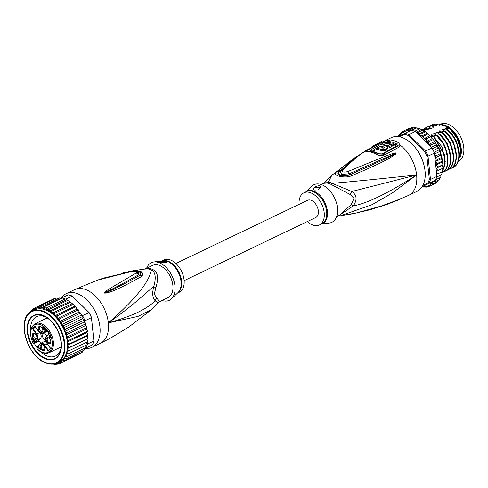 <?xml version="1.0" encoding="UTF-8"?>
<svg xmlns="http://www.w3.org/2000/svg" width="488" height="488" viewBox="0 0 488 488"><rect width="100%" height="100%" fill="white"/><g stroke="black" fill="none" stroke-linecap="round" stroke-linejoin="round"><path stroke-width="0.73" d="M439.401 124.727L440.359 124.269A20.636 12.822 64.4 0 1 446.044 123.659A20.636 12.822 64.4 0 1 447.295 123.976A20.636 12.822 64.4 0 1 462.52 141.544A20.636 12.822 64.4 0 1 459.086 160.985M460.44 156.965A20.636 12.822 -115.6 0 0 444.775 125.19A20.636 12.822 -115.6 0 0 443.519 124.873A20.636 12.822 -115.6 0 0 440.749 124.702M338.044 216.05L340.502 215.769L372.21 204.618L392.523 192.821L416.624 174.972C377.352 179.169 349.195 181.957 332.163 183.329A7.936 4.868 -63.7 0 1 330.736 184.238A17.855 11.096 -115.6 0 0 329.107 183.561A17.855 11.096 -115.6 0 0 328.845 183.476A17.855 11.096 -115.6 0 0 326.997 183.085L323.776 183.287L321.177 184.531M336.622 216.733L339.221 215.482L351.281 204.509L354.007 198.445L350.238 194.553L330.736 184.238M338.166 215.989L353.318 205.875C367.226 203.417 388.326 193.114 416.624 174.972L351.805 191.497L332.163 183.329A18.117 11.261 64.4 0 0 330.51 182.64A18.117 11.261 64.4 0 0 328.369 182.158L325.301 182.036L331.791 175.314L328.369 182.158A7.936 5.795 -83.6 0 1 326.997 183.085M398.336 142.526A3.971 2.33 119.1 0 0 396.616 144.015L397.586 145.43A3.971 3.178 -174 0 1 400.178 145.125A29.762 18.495 64.4 0 1 416.624 174.972A29.762 18.495 64.4 0 1 408.627 195.389L417.033 191.357A29.762 18.495 64.4 0 0 423.59 163.7A29.762 18.495 64.4 0 0 401.295 137.268A29.762 18.495 -115.6 0 0 391.285 137.689L382.879 141.721A29.762 18.495 64.4 0 1 385.941 140.745L390.034 139.977A29.762 18.495 64.4 0 1 393.956 140.654A29.762 18.495 64.4 0 1 394.127 140.709A29.762 18.495 64.4 0 1 398.336 142.526L400.178 145.125L398.537 147.419L384.684 154.891C382.135 156.014 379.353 155.806 376.34 154.275A28.53 17.733 -115.6 0 0 368.062 151.731C365.884 151.67 365.927 151.03 368.19 149.822L382.061 142.356L385.941 140.745L386.215 141.935L388.533 141.532A1.982 1.476 92.5 0 1 387.795 142.307L384.8 143.076A1.982 1.232 63.5 0 1 383.995 142.819L386.215 141.935M397.586 145.43L396.604 146.693L382.72 154.147L378.048 153.958A27.926 17.361 -115.6 0 0 374.064 152.201L369.379 151.402M390.034 139.977A3.971 2.952 92.5 0 0 388.533 141.532A28.963 18.001 -115.6 0 1 392.352 142.191A28.963 18.001 -115.6 0 1 392.517 142.246A28.963 18.001 -115.6 0 1 396.616 144.015A1.982 1.165 119.1 0 1 395.768 144.759L395.811 146.461L381.921 153.909L378.883 153.805A27.627 17.171 -115.6 0 0 370.862 151.341L371.008 150.45M373.857 146.302L372.46 147.071C370.368 149.84 367.385 145.936 342.631 170.19C341.539 171.965 343.155 172.459 347.48 171.684L384.495 156.508L393.139 153.415C395.115 152.89 396.116 152.805 396.152 153.159L395.347 154.422L389.515 158.173C384.306 160.955 378.999 164.157 352.452 175.351L351.39 175.796C348.109 177.248 343.79 177.327 338.434 176.034C334.792 174.777 334.371 173.246 337.178 171.428L354.617 157.844L370.514 148.169M337.178 171.428A3.971 2.824 47.5 0 1 339.605 171.55L351.781 160.833M337.806 170.849A3.971 2.824 47.9 0 1 340.246 170.959L339.672 171.575C335.652 174.558 343.82 177.132 349.762 174.68L350.829 174.21L349.792 174.68C347.316 175.954 343.949 176.199 339.691 175.418C337.178 174.326 337.147 173.039 339.605 171.55L340.734 171.306M342.631 170.19A3.971 2.843 -137.8 0 0 341.014 170.916L340.24 171.959L341.71 174.301L349.06 173.862L395.994 153.226A3.971 2.501 169.3 0 1 396.189 153.238M347.48 171.684A3.971 1.391 64.7 0 1 349.06 173.862L349.792 174.68A3.971 1.623 -114.5 0 1 351.39 175.796M393.139 153.415A3.971 2.043 73.1 0 1 393.602 154.147L396.006 153.202A3.971 1.854 145.6 0 1 396.152 153.159M395.347 154.422A3.971 2.562 -129 0 0 394.755 154.001L388.424 157.276C383.013 159.924 377.425 162.742 350.829 174.21A3.971 1.641 -114.4 0 1 352.452 175.351M382.61 141.935L381.177 141.538L381.707 142.289M340.502 215.769L356.405 212.945C381.744 206.784 387.765 203.49 393.2 201.751L400.977 198.799L398.049 200.117L385.935 204.82L361.407 211.798M355.325 213.183A3.971 1.958 77.9 0 1 355.16 213.238L355.16 213.238A3.971 1.958 77.9 0 1 354.996 213.256M356.405 212.945A3.971 1.958 77.6 0 1 356.228 213A3.971 1.958 77.6 0 1 356.051 213.024M400.044 199.122A3.971 2.971 68.8 0 1 399.709 199.281L399.709 199.281A3.971 2.971 68.8 0 1 399.519 199.348L396.982 200.348M349.878 214.323L356.228 213L381.159 206.076L400.221 199.086M400.977 198.799A3.971 3.947 -149.4 0 1 400.794 198.878L398.403 199.812A3.971 1.885 -113 0 1 398.049 200.117M350.238 194.553A7.936 4.288 -56.4 0 1 351.805 191.497C356.899 195.011 357.405 199.805 353.318 205.875L351.281 204.509M321.202 224.132L329.4 223.034A20.831 12.95 64.4 0 0 337.495 208.004A20.831 12.95 -115.6 0 0 327.082 187.99A20.831 12.95 -115.6 0 0 311.74 186.221L305.75 191.93M299.089 204.368A17.855 11.096 -115.6 0 1 303.951 192.797A17.855 11.096 -115.6 0 1 324.197 212.744A17.855 11.096 64.4 0 1 319.402 224.992A17.855 11.096 64.4 0 1 307.33 221.54M319.524 185.562L320.714 186.898L318.2 189.875L314.113 190.07L312.96 189.082L315.23 186.532L319.524 185.562M312.973 189.161A3.971 1.549 174 0 1 315.431 187.514A3.971 1.549 174 0 1 319.725 187.471A3.971 1.549 174 0 1 320.549 187.874M369.288 151.371L370.935 149.786A28.896 17.958 64.4 0 1 373.381 149.999L380.475 146.052A29.457 18.312 64.4 0 1 384.227 147.156L384.581 147.516M380.274 144.71L381.384 144.137M383.47 143.076L383.995 142.819A3.971 2.47 63.5 0 0 382.061 142.356M381.433 144.784L381.372 144.052A29.622 18.41 64.4 0 1 384.233 144.363L383.397 144.802A29.585 18.391 64.4 0 1 385.892 145.503L386.734 145.07A29.622 18.41 64.4 0 1 389.699 146.394L391.602 145.418A29.689 18.453 -115.6 0 0 388.631 144.094L390.315 143.99A29.707 18.465 64.4 0 1 392.437 144.991L394.31 144.058A29.744 18.489 -115.6 0 0 392.187 143.057L386.77 143.533A29.689 18.453 -115.6 0 0 383.275 143.076L381.372 144.052M391.62 145.619A28.517 17.727 -115.6 0 1 392.553 146.101L394.426 145.168L394.31 144.058M386.703 146.235L386.85 146.162A28.432 17.672 -115.6 0 1 389.814 147.504L391.718 146.528L391.602 145.418M377.212 148.993L373.497 151.097A27.7 17.22 -115.6 0 0 371.057 150.896L370.935 149.773L380.115 144.704A29.567 18.379 -115.6 0 1 386.319 146.046L387.557 147.388L387.673 148.498L385.233 150.67L380.585 150.304A28.005 17.403 -115.6 0 0 377.242 149.279L377.126 148.187A29.195 18.148 64.4 0 1 380.469 149.212L385.117 149.548L387.557 147.388M383.037 148.175L382.97 147.059A29.433 18.294 -115.6 0 0 380.469 146.351L377.126 148.187M383.946 148.09A28.267 17.568 -115.6 0 0 383.043 147.766M380.506 146.363L380.475 146.052M373.497 151.097L373.381 149.999M384.306 147.931L384.227 147.156C384.764 147.925 384.202 148.224 382.555 148.059A29.353 18.245 -115.6 0 0 381.714 147.736L382.97 147.059M392.553 146.101L392.437 144.991M389.814 147.504L389.699 146.394M386.85 146.162L386.734 145.07M385.935 145.894L385.892 145.503M383.428 145.119L383.397 144.802M380.103 143.082L379.762 142.594A30.75 19.117 64.4 0 1 381.177 141.538M373.235 146.638L372.759 145.961L379.762 142.594M331.791 175.314L354.617 157.844L370.88 147.956A30.75 19.117 64.4 0 1 372.759 145.961M460.69 150.17A21.13 13.133 -115.6 0 0 460.599 149.108A21.13 13.133 -115.6 0 0 450.729 129.411M459.275 154.855L455.993 140.044L446.008 128.24L450.064 128.838L457.225 138.677L460.66 150.145L460.812 152.872L457.11 163.706M450.064 128.838L449.308 128.124A22.619 14.06 64.4 0 1 460.66 149.901A22.619 14.06 64.4 0 1 460.812 152.61A22.619 14.06 64.4 0 1 460.812 152.762M414.214 127.582L416.057 127.807L410.664 130.394L409.707 129.741L408.005 130.564L407.102 129.857L411.585 127.703L413.58 127.893M409.707 129.741L414.3 127.539M416.057 127.807L421.595 129.509L416.203 132.096L415.294 131.498L408.846 134.59A30.555 18.989 -115.6 0 0 406.827 133.852A30.555 18.989 -115.6 0 0 404.826 133.358L398.129 136.603M420.638 129.039L416.856 127.856L411.878 130.387A30.555 18.989 -115.6 0 1 413.269 130.76A30.555 18.989 -115.6 0 1 414.678 131.248A30.555 18.989 64.4 0 1 415.294 131.498M422.876 185.458L427.939 183.006A29.762 18.495 -115.6 0 0 429.336 179.413L426.921 156.422A29.762 18.495 -115.6 0 0 424.645 151.701L408.188 135.518A29.762 18.495 -115.6 0 0 404.515 134.389L399.507 136.817M422.163 186.691L428.94 183.403L427.939 183.006M436.919 176.388L430.471 179.48L428.025 156.166L434.466 153.073L436.919 176.388A30.555 18.989 64.4 0 1 436.73 177.022A30.555 18.989 64.4 0 1 435.662 179.761A30.555 18.989 64.4 0 1 435.387 180.31L428.94 183.403A30.555 18.989 -115.6 0 0 430.471 179.48L429.336 179.413M430.41 146.363L430.947 144.973L428.696 144.68L431.984 147.907L425.536 150.999L408.846 134.59L408.188 135.518M426.921 156.422L428.025 156.166A30.555 18.989 -115.6 0 0 425.536 150.999L424.645 151.701M431.984 147.907A30.555 18.989 64.4 0 1 432.399 148.669A30.555 18.989 64.4 0 1 434.131 152.274A30.555 18.989 64.4 0 1 434.466 153.073M404.515 134.389L404.826 133.358L411.274 130.266A30.555 18.989 64.4 0 1 411.878 130.387M428.696 144.68L428.25 143.045L428.69 141.776L426.366 141.502L426.231 138.867L424.054 138.635L423.615 136.286L421.534 136.091L420.876 134.09L418.881 133.907L418.07 132.315L416.203 132.096M421.388 135.884A29.762 18.495 -115.6 0 0 416.636 132.815L428.415 144.399M416.636 132.815L415.843 131.821M414.678 131.248L419.723 128.832M411.085 130.357L410.664 130.394M441.488 172.032L441.963 173.319L441.634 174.387L441.969 174.46M436.73 177.022L441.774 174.6M440.725 175.107L440.987 176.052L440.707 177.339L440.53 176.991L440.89 177.199M435.662 179.761L440.707 177.339M435.387 180.31L434.045 180.963L434.82 181.871L439.31 179.724L439.578 177.882M434.045 180.963L432.588 181.67L434.82 181.871M432.588 181.67L432.466 183.128L433.112 183.854L437.596 181.701L437.297 181.17M438.059 180.322L437.718 181.621M421.967 186.983L426.445 187.087L426.811 186.282L428.891 186.483L428.946 185.166L431.124 185.397L430.672 184.653L430.788 183.579L433.112 183.854M436.278 181.963L435.65 183.22L431.124 185.397M433.472 184.269L428.842 186.501M427.665 186.501L426.335 187.124M423.84 187.203L424.456 186.904M442.714 161.046L441.323 158.74L435.717 161.43L437.217 159.472L441.701 157.319L441.896 157.715L441.555 156.337L440.463 155.227L434.973 157.862M442 157.349L441.878 156.861L441.701 157.319M440.603 153.561L440.426 152.677L440.603 153.561L436.12 155.715L434.698 155.269M439.176 149.853L438.974 149.078L439.176 149.853L434.131 152.274M437.443 146.248L437.919 146.894L437.23 145.601L437.443 146.248L432.399 148.669M435.43 142.819L436.01 143.515L435.223 142.301L435.43 142.819L430.947 144.973M428.69 141.776L433.173 139.623L432.874 139.092L433.649 139.775L433.301 139.324M433.173 139.623L433.856 140.355L434.039 141.904L428.555 144.54M421.595 129.509L426.03 132.156L431.612 137.598L431.971 138.812L426.366 141.502M428.696 134.346L428.11 133.822L423.615 136.286M436.437 168.262L438.346 166.872L437.187 166.262L436.248 164.901L441.853 162.211L442.787 163.571L442.86 164.895L436.437 168.262L437.266 169.72L438.364 170.391L442.848 168.238L438.364 170.391M442.043 165.572L442.872 167.03L442.811 168.287M443.074 168.14L443.086 167.793L442.848 168.238M441.884 168.775L442.701 171.422M409.188 128.295L410.365 128.289M423.31 130.375L422.224 129.784L422.553 130.162L418.07 132.315M426.03 132.156L425.261 131.614L425.359 131.943L420.876 134.09M436.248 164.901L437.962 163.212L436.742 162.675L435.717 161.43M437.962 163.212L442.445 161.064M441.853 162.211L442.555 161.351M438.346 166.872L442.829 164.724M436.437 171.8L436.992 172.984L438.01 173.704L442.494 171.55M436.687 174.185L438.01 173.704M434.948 157.654L436.12 155.715M437.217 159.472L434.991 158.057M432.344 181.786L422.291 186.66A29.762 18.495 -115.6 0 0 426.701 186.41M398.373 136.487L398.72 135.072L399.971 134.468M398.348 136.353A29.762 18.495 -115.6 0 1 398.922 135.554L398.72 135.072L399.794 135.798M402.374 131.571L403.478 132.315L404.656 130.461L409.139 128.314M400.312 133.169L401.636 133.901L402.423 131.547L404.558 130.522M400.081 135.658L400.435 133.09L401.837 132.419M404.656 130.461L405.613 131.199L407.102 129.857M440.426 152.677L439.279 151.725L434.564 153.988M440.463 155.227L440.89 154.055M432.874 139.092L431.971 138.812M435.223 142.301L434.039 141.904M437.23 145.601L436.04 145.009L436.01 143.515M438.974 149.078L437.797 148.303L437.919 146.894M439.279 151.725L439.554 150.426M441.323 158.74L441.896 157.715M437.797 148.303L433.301 150.457M436.04 145.009L431.331 147.266M426.231 138.867L430.715 136.713M429.66 135.945L424.054 138.635M427.14 133.401L421.534 136.091M424.45 131.235L418.881 133.907M456.469 156.197L453.187 141.392L443.208 129.588L447.874 130.259C459.989 140.898 462.667 163.803 452.779 167.604L453.139 167.433C463.051 163.462 460.337 140.8 448.228 130.089L445.056 128.442M452.779 167.604L452.242 167.524M453.669 157.539L450.387 142.734L440.402 130.93L445.068 131.601C457.116 142.185 459.928 164.993 449.979 168.946L450.332 168.775C460.221 164.974 457.543 142.075 445.428 131.431L442.256 129.79M449.979 168.946L449.436 168.866M442.762 170.952L445.154 163.736L444.361 154.452L434.216 136.811L431.294 135.298C430.63 134.932 430.861 134.822 431.996 134.963L436.662 135.633L437.016 135.463L434.1 133.956C433.429 133.59 433.667 133.474 434.796 133.62L439.462 134.292C451.51 144.838 454.31 167.774 444.373 171.636L446.032 170.69C454.529 165.432 451.229 144.265 439.822 134.121L436.9 132.608C436.248 132.236 436.485 132.126 437.602 132.278L442.268 132.95C453.675 143.094 456.975 164.255 448.478 169.513L447.533 170.123C457.482 166.164 454.67 143.362 442.622 132.779L439.45 131.132M447.173 170.294L446.636 170.214M444.373 171.636L443.83 171.556M441.799 172.874L441.927 172.813C451.864 168.946 449.064 146.01 437.016 135.463M447.874 130.259L448.228 130.089M445.068 131.601L445.428 131.431M439.462 134.292L439.822 134.121M441.61 172.362L442.213 171.684M430.971 136.597L434.216 136.811M433.856 136.982L443.891 154.153L444.842 163.352L442.714 170.641M441.853 171.855L441.555 172.215M442.268 132.95L442.622 132.779M436.662 135.633C448.789 146.382 451.479 169.031 441.567 172.984M442.25 165.938L442.323 165.34M442.457 163.09L442.421 161.51M442.299 159.924L441.951 157.6M441.738 156.563L437.913 146.601M437.394 145.692L436.01 143.539M435.076 142.252L433.905 140.788M431.605 125.251L433.545 124.019L436.467 125.526L435.223 125.77M426 127.941L427.945 126.703L430.861 128.216L429.617 128.46M428.8 126.593L430.745 125.361L433.661 126.874L432.417 127.112M433.545 124.019L436.498 124.19L439.621 125.148L440.603 124.678L446.984 126.642L446.001 127.112L449.308 128.124M427.945 126.703L432.966 127.203C434.094 127.356 434.332 127.246 433.661 126.874L433.863 127.283M430.745 125.361L435.766 125.861C436.9 126.014 437.132 125.898 436.467 125.526L436.662 125.934M423.194 129.283L425.493 127.88L430.16 128.551C431.294 128.698 431.526 128.588 430.861 128.216L431.056 128.625M421.888 129.625L422.693 129.222L427.36 129.893C428.495 130.046 428.726 129.936 428.061 129.558L428.257 129.973M445.312 128.576C444.641 128.204 444.873 128.094 446.008 128.24M442.506 129.924C441.841 129.552 442.073 129.442 443.208 129.588M439.706 131.266C439.035 130.9 439.267 130.79 440.402 130.93M425.139 128.051L428.061 129.558L426.811 129.802M422.34 129.393L425.457 131.315M424.279 131.083L425.255 130.906C425.92 131.278 425.688 131.388 424.554 131.242L424.438 131.217M448.063 160.229L444.781 145.424L434.796 133.62M445.257 161.577L441.975 146.766L431.996 134.963M442.457 162.919L442.512 161.4M442.482 160.18L439.926 149.724L433.85 140.318M432.539 138.988L431.831 138.336M450.863 158.887L447.581 144.082L437.602 132.278M449.119 128.069A21.13 13.133 -115.6 0 0 446.984 126.642M440.603 124.678A21.13 13.133 -115.6 0 0 438.633 124.843M450.418 129.113A20.533 12.761 64.4 0 1 460.599 148.779A20.533 12.761 64.4 0 1 460.727 150.597M421.644 186.977L422.291 186.66M175.894 263.477L307.556 200.306A9.522 5.917 64.4 0 1 310.758 200.171A9.522 5.917 64.4 0 1 317.895 208.632A9.522 5.917 64.4 0 1 315.797 217.483L184.129 280.649M34.99 326.368L33.05 328.613L32.379 328.625L36.362 334.28A4.239 2.635 64.4 0 1 36.935 339.77L34.654 342.411A3.172 1.97 64.4 0 0 33.776 342.85L34.276 343.034L33.825 343.558L33.324 343.375L33.934 343.625L38.808 341.289M36.935 339.77L37.442 339.953L35.112 342.643L38.198 341.167L40.522 338.471A4.636 2.879 -115.6 0 0 41.163 335.762A4.636 2.879 -115.6 0 0 40.352 333.206M38.198 341.167A2.775 1.726 64.4 0 1 38.662 341.234A2.775 1.726 64.4 0 1 40.62 343.351M42.981 345.046A2.58 1.604 -115.6 0 0 42.773 344.967A2.58 1.604 -115.6 0 0 41.907 345.004A2.58 1.604 -115.6 0 0 41.34 347.401A2.58 1.604 -115.6 0 0 43.267 349.695A2.58 1.604 -115.6 0 0 44.14 349.658A2.58 1.604 -115.6 0 0 44.78 348.792M42.145 344.601A3.276 2.037 -115.6 0 0 40.162 346.895A3.276 2.037 -115.6 0 0 42.773 350.597A3.276 2.037 -115.6 0 0 44.756 349.115A3.276 2.037 -115.6 0 0 42.712 344.863A3.276 2.037 -115.6 0 0 42.145 344.601M36.844 337.086A3.276 2.037 64.4 0 1 36.844 337.891A3.276 2.037 64.4 0 1 34.538 339.245A3.276 2.037 64.4 0 1 32.251 335.671A3.276 2.037 64.4 0 1 34.8 333.639A3.276 2.037 64.4 0 1 36.844 337.086M40.236 326.435A3.276 2.037 64.4 0 1 40.803 326.698A3.276 2.037 64.4 0 1 42.846 330.943A3.276 2.037 64.4 0 1 40.864 332.432A3.276 2.037 64.4 0 1 38.253 328.723A3.276 2.037 64.4 0 1 40.236 326.435M50.758 341.362A3.276 2.037 64.4 0 1 50.758 342.167A3.276 2.037 64.4 0 1 48.452 343.522A3.276 2.037 64.4 0 1 46.165 339.947A3.276 2.037 64.4 0 1 48.721 337.922A3.276 2.037 64.4 0 1 50.758 341.362M40.65 349.878L38.79 347.73L38.9 348.377L38.637 347.023L40.65 349.878M33.593 341.935L33.3 339.069L32.842 338.831L32.153 339.733L32.458 338.611L33.202 338.519L33.635 339.13L33.843 341.643L34.733 340.612L34.953 340.917L33.806 342.24L33.593 341.935L34.136 341.502M44.914 328.833L44.524 329.839L43.603 329.687L44.341 329.498L44.646 328.705L44.182 328.131L43.639 328.43L43.298 326.954L42.566 328.131L42.663 326.795L43.444 326.667L44.914 328.833M48.867 335.183L50.215 336.604L50.532 336.238L50.789 336.598L50.471 336.97L50.88 338.044L50.282 337.19L49.52 338.074L49.264 337.708L49.129 335.061M36.362 334.28L36.813 333.951L33.05 328.613L35.685 327.35M46.525 331.523A4.636 2.879 64.4 0 1 45.921 331.993L42.834 333.475A4.636 2.879 64.4 0 0 43.444 333.005L47.013 330.968M46.244 329.717L45.963 329.321L42.938 332.822A4.239 2.635 64.4 0 1 38.741 331.529L34.752 325.874L32.379 328.625M38.351 346.584L37.79 346.852L40.126 343.759A4.636 2.879 64.4 0 1 40.736 343.29L43.816 341.807A4.636 2.879 64.4 0 1 46.14 342.088M46.732 336.086A3.276 2.037 -115.6 0 0 44.554 333.902A3.276 2.037 -115.6 0 0 43.45 333.951A3.276 2.037 -115.6 0 0 42.73 336.995A3.276 2.037 -115.6 0 0 45.183 339.898A3.276 2.037 -115.6 0 0 45.421 339.959M40.071 344.211A4.239 2.635 64.4 0 1 44.274 345.504L44.725 345.175A4.636 2.879 64.4 0 0 40.736 343.29L37.79 346.852A3.172 1.97 64.4 0 1 37.338 347.95L37.399 347.499M48.397 350.573L50.41 348.243L48.257 351.153L50.636 348.401L46.653 342.753A4.239 2.635 64.4 0 1 46.073 337.263L49.099 333.768L45.963 329.321M37.277 347.633L36.893 348.444L37.338 347.95M37.155 348.633L36.893 348.444A15.274 9.498 64.4 0 0 50.752 349.89A15.274 9.498 64.4 0 0 48.056 330.974A15.274 9.498 64.4 0 0 33.623 325.563A15.274 9.498 64.4 0 0 33.324 343.375L33.776 342.85M35.032 326.271L34.752 325.874M36.862 337.568A2.58 1.604 64.4 0 1 36.222 338.434A2.58 1.604 64.4 0 1 33.3 335.555A2.58 1.604 64.4 0 1 33.995 333.786A2.58 1.604 64.4 0 1 35.069 333.829M42.865 330.62A2.58 1.604 64.4 0 1 42.224 331.486A2.58 1.604 64.4 0 1 41.358 331.523A2.58 1.604 64.4 0 1 39.43 329.235A2.58 1.604 64.4 0 1 39.998 326.838A2.58 1.604 64.4 0 1 40.864 326.801A2.58 1.604 64.4 0 1 41.071 326.881M50.782 341.844A2.58 1.604 64.4 0 1 50.142 342.71A2.58 1.604 64.4 0 1 47.214 339.831A2.58 1.604 64.4 0 1 47.909 338.062A2.58 1.604 64.4 0 1 48.983 338.105M33.361 338.678L33.025 338.837M33.294 338.611L32.842 338.831M32.11 339.343L32.483 339.166M32.696 338.916L32.94 338.434M32.153 339.075L32.714 338.806M32.33 338.757L32.891 338.489M32.458 338.611L32.824 338.434M34.886 340.819L33.843 341.643M44.14 329.949L44.628 329.717M44.658 329.681L43.767 329.833M43.957 329.937L44.518 329.668M44.896 329.101L44.53 329.278M44.396 327.93L44.005 328.119M43.469 328.186L44.03 327.918M43.981 327.851L43.597 328.04M43.517 326.746L43.115 326.942M42.383 327.46L42.755 327.277M42.968 327.033L43.176 326.582M42.425 327.192L42.981 326.923M42.602 326.868L43.164 326.6M42.663 326.795L43.127 326.576M49.928 337.598L49.264 337.708M50.648 336.397L50.215 336.604M50.52 336.458L49.483 337.452L49.471 335.549M50.587 336.555L49.483 337.452M50.026 336.824L49.209 335.671M40.669 351.811A21.826 13.566 -115.6 0 0 48.092 356.35A21.826 13.566 -115.6 0 0 55.431 356.039A21.826 13.566 -115.6 0 0 60.994 348.109M46.641 359.339A24.205 15.043 -115.6 0 0 61.445 345.29A24.205 15.043 -115.6 0 0 61.287 342.387A24.205 15.043 -115.6 0 0 48.696 318.725A24.205 15.043 -115.6 0 0 41.98 315.004A24.205 15.043 -115.6 0 0 27.334 331.956A24.205 15.043 -115.6 0 0 46.641 359.339M34.361 343.436A21.826 13.566 -115.6 0 0 37.106 347.798M32.544 310.905L33.318 308.636L34.38 309.398L35.557 307.55L36.49 308.221L37.997 306.946L38.906 307.678L40.608 306.83L41.541 307.586L43.334 307.208L46.14 308.068L65.197 298.924A30.555 18.989 64.4 0 1 65.813 299.174L65.197 298.924A30.555 18.989 64.4 0 0 63.788 298.43A30.555 18.989 64.4 0 0 62.391 298.064L65.197 298.924M84.607 348.645L92.348 344.894A30.555 18.989 -115.6 0 0 93.879 340.966L91.451 317.371A29.762 18.495 -115.6 0 0 89.176 312.655L72.254 296.082L65.813 299.174M91.451 317.371L91.433 317.651A30.555 18.989 -115.6 0 0 88.944 312.491L72.254 296.082A30.555 18.989 -115.6 0 0 70.235 295.338A30.555 18.989 -115.6 0 0 68.241 294.844L61.793 297.936A30.555 18.989 64.4 0 1 62.391 298.064L61.281 298.186L61.793 297.936M82.496 315.584A30.555 18.989 64.4 0 1 82.911 316.346L81.051 315.297L80.977 314.083L82.496 315.584L89.176 312.655M87.218 342.003L87.437 344.058L93.879 340.966L91.433 317.651L84.985 320.744L85.211 322.873L84.308 322.062L84.65 319.945A30.555 18.989 64.4 0 1 84.985 320.744M82.911 316.346A30.555 18.989 64.4 0 1 84.65 319.945L82.82 318.609L82.911 316.346L63.855 325.49L63.202 328.021L65.587 329.089L84.65 319.945M92.348 344.894L84.607 348.615L84.546 348.219M87.437 344.058A30.555 18.989 64.4 0 1 87.248 344.699A30.555 18.989 64.4 0 1 86.181 347.438A30.555 18.989 64.4 0 1 85.906 347.987M66.209 299.565L66.502 299.87L47.098 309.185L48.965 309.398L67.466 300.523L67.137 300.151L68.222 300.736L66.502 299.87M61.281 298.186L59.164 297.936M80.977 314.083L80.087 312.588L79.038 312.168L78.818 310.789L77.787 309.453L78.086 309.99L78.58 310.161L78.214 309.691M80.477 312.857L80.801 313.357L80.343 313.186L80.087 312.588M65.587 329.089L64.691 331.474L67.021 332.798L65.886 335L68.113 336.561L66.752 338.538L67.625 339.685L68.863 340.301L67.289 342.027L68.076 343.271L69.247 343.961L67.478 345.412L68.168 346.73L69.266 347.474L67.32 348.633L67.899 350L68.912 350.787L87.407 341.917L87.517 340.587L86.937 339.221L87.761 338.605L87.785 337.318L87.096 336L87.779 335.335L87.694 333.859L86.907 332.615L87.48 331.791L87.248 330.272L86.37 329.125L86.821 328.162L86.443 326.618L85.504 325.587L85.827 324.496L85.516 323.928L85.668 323.459L85.858 324.026M85.827 324.496L85.211 322.873M86.821 328.162L86.614 327.686L86.785 327.192L86.919 327.741M87.48 331.791L87.633 331.437M68.912 350.787L66.813 351.641L67.277 353.031L68.192 353.843L87.248 344.699L86.474 342.363M68.192 353.843L65.972 354.373L66.307 355.77L67.124 356.582L86.181 347.438L85.705 345.437M67.124 356.582L64.806 356.783L65.008 358.161L65.721 358.961L84.217 350.085L83.985 349.646L84.375 349.969M84.217 350.085L84.607 348.615M82.21 351.531L82.631 351.982M65.721 358.961L63.336 358.839L63.403 360.175L64.013 360.937L82.509 352.061L83.015 350.665M64.013 360.937L61.683 360.662L61.567 361.736L62.025 362.48L80.52 353.611L81.191 352.324M62.025 362.48L59.841 362.255L59.786 363.566L78.385 354.63M57.218 364.213L54.735 364.286L55.358 363.987M59.743 363.584L57.712 363.371L57.346 364.17L58.566 363.584M54.711 364.298L52.869 364.072M58.499 298.278L56.62 298.028M56.602 298.034L37.997 306.946M59.219 297.906L40.608 306.83M43.334 307.208L62.391 298.064M46.14 308.068L47.098 309.185M48.965 309.398L49.782 310.99L51.777 311.179L70.272 302.304L70.174 301.974L73.609 304.707L73.011 304.5L54.51 313.375L52.612 313.235A29.762 18.495 64.4 0 1 54.589 314.974L54.955 315.724L57.133 315.95L75.707 306.769L76.165 307.263L74.573 306.311L73.609 304.707M70.943 302.523L69.363 301.596L49.782 310.99M69.363 301.596L68.222 300.736M61.03 298.235L41.541 307.586M77.787 309.453L76.878 309.178L76.525 307.959L75.628 307.074M54.052 298.674L35.557 307.55M55.309 298.638L54.101 298.656M29.219 313.491L29.622 312.155L30.823 311.576M29.622 312.155L29.853 312.595L29.622 312.155M79.038 312.168L59.42 321.58L61.842 322.062L80.343 313.186M61.842 322.062L61.433 324.709L63.855 325.49M81.051 315.297L61.433 324.709A28.768 17.879 -115.6 0 0 59.42 321.58A28.768 17.879 -115.6 0 0 44.341 309.477A28.768 17.879 -115.6 0 0 34.666 309.886L32.147 311.1A28.768 17.879 64.4 0 1 41.822 310.691A28.768 17.879 64.4 0 1 41.968 310.734A28.768 17.879 64.4 0 1 63.397 336.342A28.768 17.879 64.4 0 1 57.035 362.974A28.768 17.879 64.4 0 1 47.36 363.383M82.82 318.609L63.202 328.021A28.768 17.879 -115.6 0 0 61.433 324.709M84.308 322.062L64.691 331.474A28.768 17.879 -115.6 0 0 63.202 328.021M67.021 332.798L85.516 323.928M85.504 325.587L65.886 335A28.768 17.879 -115.6 0 0 64.691 331.474M68.113 336.561L86.614 327.686M86.37 329.125L66.752 338.538A28.768 17.879 -115.6 0 0 65.886 335M68.863 340.301L87.358 331.425M87.096 336L67.478 345.412A28.768 17.879 -115.6 0 0 67.289 342.027L86.907 332.615M69.247 343.961L87.742 335.085M86.937 339.221L67.32 348.633A28.768 17.879 -115.6 0 0 67.478 345.412M69.266 347.474L87.761 338.605M51.777 311.179L52.612 313.235M72.053 303.768L52.436 313.18M54.51 313.375L54.589 314.974M74.573 306.311L54.955 315.724M57.133 315.95L57.261 318.591L59.591 318.865L78.086 309.99M76.878 309.178L57.261 318.591M59.591 318.865L59.2 320.201L59.42 321.58M30.835 311.838L31.33 310.179L32.739 309.502M31.33 310.179L31.628 310.71L31.33 310.179M32.44 310.96L31.628 310.71A29.762 18.495 64.4 0 0 30.823 311.478M33.269 308.66L35.453 307.611M67.289 342.027A28.768 17.879 -115.6 0 0 66.752 338.538M32.147 311.1C15.47 317.23 27.273 358.527 47.055 363.353L47.202 363.401C50.837 364.493 54.113 364.353 57.035 362.974L59.554 361.767A28.768 17.879 -115.6 0 0 63.336 358.839A28.768 17.879 -115.6 0 0 64.806 356.783A28.768 17.879 -115.6 0 0 65.972 354.373A28.768 17.879 -115.6 0 0 66.813 351.641A28.768 17.879 -115.6 0 0 67.32 348.633M46.214 317.31A21.826 13.566 -115.6 0 0 43.889 316.376A21.826 13.566 -115.6 0 0 36.551 316.688A21.826 13.566 -115.6 0 0 30.61 330.852M152.823 269.596A7.936 4.868 116.3 0 1 151.408 270.047A18.117 11.261 -115.6 0 0 149.304 269.224A18.117 11.261 -115.6 0 0 147.608 268.882L142.722 269.254L147.608 268.882A7.936 5.795 96.4 0 0 149.084 268.443A17.855 11.096 64.4 0 1 150.755 268.784A17.855 11.096 64.4 0 1 150.938 268.839A17.855 11.096 64.4 0 1 152.823 269.596C157.886 271.743 158.874 277.825 155.8 287.841L154.263 294.276L159.448 301.736L151.433 309.709L128.686 327.125L111.118 337.739A3.971 1.879 61 0 1 111.05 337.781A3.971 1.879 61 0 1 110.983 337.812M145.174 268.973L152.61 265.405A17.855 11.096 -115.6 0 1 158.618 265.149A17.855 11.096 64.4 0 1 172.862 285.352A17.855 11.096 64.4 0 1 168.061 297.601L159.448 301.736M162.022 260.891L163.822 260.025A17.855 11.096 -115.6 0 1 184.067 279.972A17.855 11.096 64.4 0 1 179.273 292.227L177.467 293.087M166.713 262.276A3.971 1.549 -6 0 0 165.584 261.428A3.971 1.549 -6 0 0 159.582 262.147M159.777 262.209L158.679 261.678L165.578 261.336L166.713 262.202L159.777 262.209M153.818 261.983L162.785 260.787A17.977 11.175 -115.6 0 1 181.017 281.503A17.977 11.175 -115.6 0 1 181.036 281.735A17.977 11.175 -115.6 0 1 178.029 292.556L171.483 298.802A20.831 12.95 64.4 0 0 174.948 285.992A20.831 12.95 -115.6 0 0 153.818 261.983A20.831 12.95 -115.6 0 0 146.595 268.29M171.483 298.802A20.831 12.95 64.4 0 1 162.046 300.486M155.8 287.841A7.936 2.355 -164.9 0 1 153.811 286.493C146.138 292.355 136.298 303.146 108.342 322.879C144.289 291.665 150.005 276.842 151.408 270.053C155.477 272.017 156.276 277.495 153.811 286.493C151.975 293.257 152.476 298.052 155.324 300.87A7.936 6.716 133.8 0 1 156.843 297.796M134.145 271.346L141.258 272.481L139.629 275.513L138.958 275.86L139.562 275.525L137.524 272.109M128.228 271.767L133.346 270.7L143.173 272.011L142.118 276.208L141.465 276.58C109.989 294.002 109.385 291.696 106.414 293.044L104.652 293.111L106.012 292.532L104.658 292.983L106.53 291.879C109.08 290.39 111.459 289.927 138.409 274.927L138.854 273.091C137.329 271.511 134.719 270.999 131.016 271.541L103.84 278.001L97.326 280.191L131.351 271.56A3.971 1.854 -98.4 0 0 131.016 271.541M104.652 293.111L104.56 293.056A3.971 0.946 -51.6 0 1 104.658 292.983L106.53 291.879A3.971 2.812 53.7 0 0 105.841 291.251C108.037 289.536 110.434 288.152 136.201 273.048A3.971 3.3 63.8 0 1 138.409 274.927L139.629 275.513A3.971 3.154 -117.3 0 1 142.118 276.208M141.465 276.58A3.971 3.142 -117.5 0 0 138.958 275.86C108.867 292.428 108.574 291.116 106.012 292.532A3.971 2.288 -103.1 0 1 106.414 293.044M145.418 268.949L149.084 268.443M109.397 338.696L109.446 338.666A3.971 1.244 60.7 0 0 109.458 338.66L109.44 338.672A3.971 2.592 60.4 0 1 109.41 338.69L110.843 337.91A3.971 2.971 -119.1 0 1 110.752 337.958L109.361 338.715A3.971 2.592 60.4 0 0 109.41 338.69L100.339 343.296A29.762 18.495 -115.6 0 0 108.342 322.879C137.512 314.614 147.73 307.562 155.324 300.87L157.923 302.981M127.899 271.834A3.971 1.958 77.9 0 1 128.063 271.786L128.063 271.786A3.971 1.958 77.9 0 1 128.789 271.889M142.722 269.254L126.99 272.017A3.971 1.958 77.6 0 1 127.636 272.084M126.813 272.078A3.971 1.958 77.6 0 1 126.99 272.017L122.476 273.066M136.201 273.048C137.348 271.901 135.731 271.407 131.351 271.56M104.56 293.056C104.133 292.904 104.56 292.3 105.841 291.251M128.679 327.125L109.458 338.66A3.971 1.244 60.7 0 0 109.483 338.648M109.44 338.672L111.118 337.739M112.338 337.068L110.843 337.91A3.971 2.971 -119.1 0 0 111.032 337.794M97.326 280.191L74.597 289.634A29.762 18.495 64.4 0 1 84.601 289.207A29.762 18.495 -115.6 0 1 108.342 322.879L137.988 316.413L151.433 309.709M85.089 348.414A29.762 18.495 -115.6 0 0 91.933 347.328A29.762 18.495 -115.6 0 0 98.491 319.677A29.762 18.495 -115.6 0 0 76.195 293.245A29.762 18.495 64.4 0 0 66.185 293.666A29.762 18.495 64.4 0 0 61.122 298.229M54.888 358.503A23.808 14.799 -115.6 0 1 46.878 358.839L46.598 358.973A23.808 14.799 64.4 0 1 28.761 337.83A23.808 14.799 64.4 0 1 34.008 315.705A23.808 14.799 64.4 0 1 42.017 315.37L42.297 315.236A23.808 14.799 -115.6 0 0 34.288 315.571A23.808 14.799 -115.6 0 0 29.042 337.696A23.808 14.799 -115.6 0 0 46.878 358.839L46.598 358.973A23.808 14.799 64.4 0 0 54.607 358.637L54.888 358.503A23.808 14.799 -115.6 0 0 61.445 345.156M48.8 318.81A23.808 14.799 -115.6 0 0 42.297 315.236L42.017 315.37A23.808 14.799 64.4 0 1 59.853 336.513A23.808 14.799 64.4 0 1 54.607 358.637M378.883 153.805A1.982 1.159 -60.4 0 1 378.78 153.86A1.982 1.159 -60.4 0 1 378.048 153.958A3.971 2.318 -60.4 0 0 376.34 154.275M305.933 191.845A17.977 11.175 64.4 0 1 318.865 194.364A17.977 11.175 64.4 0 1 327.393 211.036A17.977 11.175 64.4 0 1 327.418 211.261A17.977 11.175 64.4 0 1 321.385 224.041M303.951 192.797L306.409 191.619A17.855 11.096 64.4 0 1 326.631 211.334A17.855 11.096 64.4 0 1 326.655 211.566A17.855 11.096 64.4 0 1 321.854 223.815L319.402 224.992M390.827 142.758A28.566 17.757 -115.6 0 0 387.795 142.307M395.768 144.759A28.566 17.757 -115.6 0 0 393.609 143.698M395.811 146.461A1.982 1.22 -116 0 0 396.604 146.693A3.971 2.434 -116 0 1 398.537 147.419M368.19 149.822A3.971 2.349 59.9 0 1 370.099 150.267A1.982 1.165 60.2 0 0 370.892 150.517M380.585 150.304L380.469 149.212M390.4 144.82L390.315 143.99M381.921 153.909A1.982 1.183 -120.3 0 0 382.72 154.147A3.971 2.349 -120.2 0 1 384.684 154.891M368.062 151.731A3.971 2.958 -88.2 0 1 369.367 151.371M435.284 156.739A29.762 18.495 -115.6 0 0 434.82 155.367M430.404 146.205A29.762 18.495 -115.6 0 0 429.617 144.991M428.25 143.045A29.762 18.495 -115.6 0 0 427.268 141.782M426.006 140.288A29.762 18.495 -115.6 0 0 424.639 138.818M423.694 137.884A29.762 18.495 -115.6 0 0 421.717 136.146M437.205 170.971A29.762 18.495 -115.6 0 0 437.266 169.72M437.26 167.579A29.762 18.495 -115.6 0 0 437.187 166.262M436.949 164.041A29.762 18.495 -115.6 0 0 436.742 162.675M436.29 160.406A29.762 18.495 -115.6 0 0 435.949 159.027M436.79 174.155A29.762 18.495 -115.6 0 0 436.992 172.984M433.503 181.926A29.762 18.495 -115.6 0 0 434.076 181.127M426.994 186.337A29.762 18.495 -115.6 0 0 428.72 185.739M429.531 185.349A29.762 18.495 -115.6 0 0 430.672 184.653M431.691 183.854A29.762 18.495 -115.6 0 0 432.466 183.128M405.43 131.144A29.762 18.495 -115.6 0 0 403.704 131.742M402.893 132.132A29.762 18.495 -115.6 0 0 401.752 132.834M400.733 133.627A29.762 18.495 -115.6 0 0 399.959 134.352M410.121 130.821A29.762 18.495 -115.6 0 0 405.723 131.071M448.478 169.513L447.807 169.013M61.104 346.938L49.02 352.739A16.073 9.992 -115.6 0 0 53.338 341.71A16.073 9.992 -115.6 0 0 48.959 330.309A16.073 9.992 -115.6 0 0 35.118 323.757C29.676 327.546 29.042 334.134 33.202 343.522L33.879 343.668L38.82 341.295M40.522 338.471L37.442 339.953A4.636 2.879 64.4 0 0 38.076 337.245A4.636 2.879 64.4 0 0 36.813 333.951L39.571 332.627M44.274 345.504L48.257 351.153M34.941 342.661A2.775 1.726 -115.6 0 0 34.642 342.753A2.775 1.726 -115.6 0 0 34.276 343.034L35.051 342.668M42.938 332.822L43.444 333.005L46.201 329.815M46.073 337.263L48.885 333.621M47.354 343.912L44.725 345.175L48.471 350.488M37.802 346.456L40.004 343.9M41.578 311.185A28.371 17.635 64.4 0 1 41.724 311.234A28.371 17.635 64.4 0 1 64.215 343.381A28.371 17.635 64.4 0 1 47.037 363.157A28.371 17.635 64.4 0 1 46.897 363.109A28.371 17.635 64.4 0 1 24.4 330.962A28.371 17.635 64.4 0 1 41.578 311.185M36.527 308.178A29.762 18.495 64.4 0 1 44.152 308.544A29.762 18.495 64.4 0 1 52.289 312.973M60.469 322.001A29.762 18.495 64.4 0 1 61.348 323.367M62.482 325.301A29.762 18.495 64.4 0 1 63.251 326.746M64.233 328.778A29.762 18.495 64.4 0 1 64.88 330.278M65.691 332.371A29.762 18.495 64.4 0 1 66.209 333.908M66.825 336.031A29.762 18.495 64.4 0 1 67.204 337.574M67.625 339.685A29.762 18.495 64.4 0 1 67.862 341.204M68.076 343.271A29.762 18.495 64.4 0 1 68.161 344.748M68.168 346.73A29.762 18.495 64.4 0 1 68.1 348.133M67.899 350A29.762 18.495 64.4 0 1 67.68 351.311M67.277 353.031A29.762 18.495 64.4 0 1 66.905 354.221M66.307 355.77A29.762 18.495 64.4 0 1 65.795 356.82M65.008 358.161A29.762 18.495 64.4 0 1 64.367 359.058M63.403 360.175A29.762 18.495 64.4 0 1 62.592 360.943M61.567 361.736A29.762 18.495 64.4 0 1 60.427 362.431M59.621 362.828A29.762 18.495 64.4 0 1 57.889 363.426M57.602 363.499A29.762 18.495 64.4 0 1 54.577 363.828M55.534 315.901A29.762 18.495 64.4 0 1 56.907 317.371M58.17 318.865A29.762 18.495 64.4 0 1 59.2 320.201M32.653 309.917A29.762 18.495 64.4 0 1 33.794 309.221M34.599 308.831A29.762 18.495 64.4 0 1 36.429 308.202M177.614 292.952A17.855 11.096 -115.6 0 0 181.634 281.381A17.855 11.096 -115.6 0 0 181.609 281.155A17.855 11.096 -115.6 0 0 162.217 260.866M382.879 141.721L373.814 146.321M341.014 170.916C347.737 163.712 355.398 157.441 363.999 152.103L374.613 145.967M408.627 195.389L385.935 204.82L369.276 209.95L360.742 211.957M325.301 182.036L323.776 183.287M374.064 152.201L370.227 151.512M440.938 153.635L440.768 153.128M439.548 149.956L439.328 149.45M437.852 146.382L437.59 145.9M435.869 142.966L435.583 142.52M35.014 342.668L34.642 342.753M34.849 326.173L38.692 331.62C40.193 333.444 41.572 334.06 42.834 333.475M50.447 348.298L46.604 342.844C45.146 340.362 44.963 338.373 46.055 336.873L48.873 333.609M48.91 333.658L46.061 329.62M37.68 346.614L36.838 348.682C41.09 352.97 45.146 354.325 49.02 352.739M47.202 317.956L35.118 323.757M100.339 343.296L91.933 347.328M74.597 289.634L66.185 293.666"/></g></svg>
